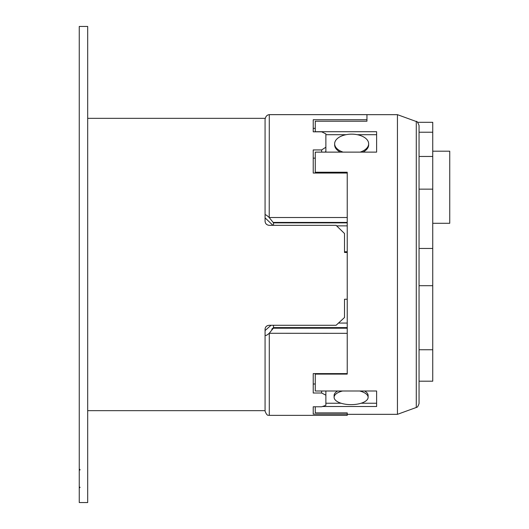 <?xml version="1.0" encoding="UTF-8"?>
<svg xmlns="http://www.w3.org/2000/svg" width="529" height="529" viewBox="0 0 529 529"><rect width="100%" height="100%" fill="white"/><g stroke="black" fill="none" stroke-linecap="round" stroke-linejoin="round"><path stroke-width="0.79" d="M87.688 410.663L265.069 410.663L265.069 411.139L265.069 329.091C265.32 326.783 266.728 325.514 269.287 325.282L336.08 325.282L344.511 317.506L344.511 299.249L347.229 299.249M273.506 225.328L273.506 222.868L347.229 222.868L273.506 222.868L269.228 217.571C266.98 215.435 265.598 214.523 265.069 214.834L265.069 221.281C265.32 223.727 266.722 225.076 269.287 225.328L336.08 225.328L344.511 233.514L344.511 252.459L347.229 252.459M265.069 214.834L265.069 119.395C265.551 116.532 266.933 114.945 269.228 114.654L397.444 114.667L397.444 414.333L416.283 407.482L416.283 121.518C416.74 120.804 417.665 122.12 419.054 125.485L419.054 130.227M265.069 217.855L272.938 225.328M347.229 222.425L273.361 222.425M322.425 406.517L376.615 406.517L376.615 390.997L315.264 390.997L315.264 374.102L347.229 374.102L347.229 173.043L313.228 173.043L313.228 149.932L321.658 149.932L321.658 152.121M269.228 217.571L269.287 114.661M265.069 119.131L265.069 119.805M79.939 487.639L79.939 487.163L79.939 487.639L79.257 487.639L79.257 502.55L87.688 502.55L87.688 26.45L79.257 26.45L79.257 469.368L79.939 469.368L79.939 470.063L79.257 470.063L79.257 469.368M79.939 487.163L79.257 487.163L79.257 470.063M419.054 231.894L419.054 248.465L432.742 248.465L432.742 285.7L419.054 285.7L419.054 403.091M416.283 407.482C416.363 406.913 417.341 408.686 419.054 403.515L419.054 125.485M432.742 248.465L432.742 189.144L419.054 189.144M347.229 333.336L269.228 333.277L273.361 328.198L347.229 328.198M432.742 285.7L432.742 381.197L419.054 381.197M337.667 390.997A17.001 7.32 180 0 0 334.11 395.48L334.11 397.319A17.001 7.32 180 0 0 351.117 404.639A17.001 7.32 180 0 0 368.118 397.319A17.001 7.32 180 0 0 359.68 390.997M342.547 390.997A17.001 7.32 180 0 0 334.11 397.319M364.56 390.997A17.001 7.32 180 0 1 368.118 395.48L368.118 397.319M347.229 251.758L344.511 251.758M340.392 152.121A17.001 9.628 -0 0 1 334.645 144.906L334.645 143.782A17.001 9.628 -0 0 0 343.136 152.121M362.914 152.121A17.001 9.628 -0 0 0 368.653 144.906L368.653 143.782A17.001 9.628 -0 0 0 351.653 134.154A17.001 9.628 -0 0 0 334.645 143.782M360.163 152.121A17.001 9.628 -0 0 0 368.653 143.782M419.054 349.748L432.742 349.748M417.612 122.305L432.742 122.305L432.742 189.144M432.742 151.195L449.743 151.195L449.743 223.291L432.742 223.291M315.264 173.043L315.264 152.121L376.615 152.121L376.615 131.708L315.264 131.708L315.264 121.22L366.954 121.22L366.954 114.661M315.264 172.229L347.229 172.229L347.229 173.043M315.264 406.775L315.264 412.871L347.229 412.871M79.257 487.163L79.257 487.639M79.939 470.063L79.939 469.368M265.069 196.795L265.069 201.754M376.615 403.237L361.122 403.237M341.106 403.237L325.877 403.237M321.658 390.997L321.658 393.014L313.228 393.014L313.228 373.6L313.228 384.001L315.264 384.001M347.229 373.6L313.228 373.6M269.287 333.336L269.287 415.358L347.229 415.358L347.229 414.128L313.228 414.128L313.228 406.775L321.658 406.775L325.877 405.313L325.877 395.183L321.658 393.014M315.264 374.102L315.264 373.6M347.229 414.128L347.229 413.156M269.228 333.277C266.933 335.307 265.551 335.922 265.069 335.135M347.229 327.596L273.506 327.596L273.506 325.282M347.229 323.06L338.507 323.06M324.905 152.121L325.877 151.572L325.877 133.89L321.658 131.82L313.228 131.82L313.228 119.726L366.954 119.726M325.877 147.221L321.658 149.932M315.264 128.362L313.228 128.362L313.228 131.82M366.954 121.22L366.954 120.605M325.877 134.697L346.019 134.697M357.28 134.697L376.615 134.697M347.229 225.863L336.636 225.863M315.264 158.151L313.228 158.151L313.228 173.043M269.228 114.654L270.14 114.661M273.506 327.596L271.846 329.091L271.866 329.547L273.361 328.198M265.069 330.559L271.033 325.282M432.742 132.224L419.054 132.224L419.054 166.152M325.877 390.997L325.877 395.183M87.688 118.337L265.201 118.337M272.369 329.091L271.846 329.091M347.229 217.512L269.287 217.512M347.229 414.333L397.444 414.333M416.283 121.518L397.444 114.667M269.287 415.358C268.699 414.729 267.343 417.07 265.069 411.139M366.954 114.628L269.658 114.628M419.054 156.465L432.742 156.465"/></g></svg>
